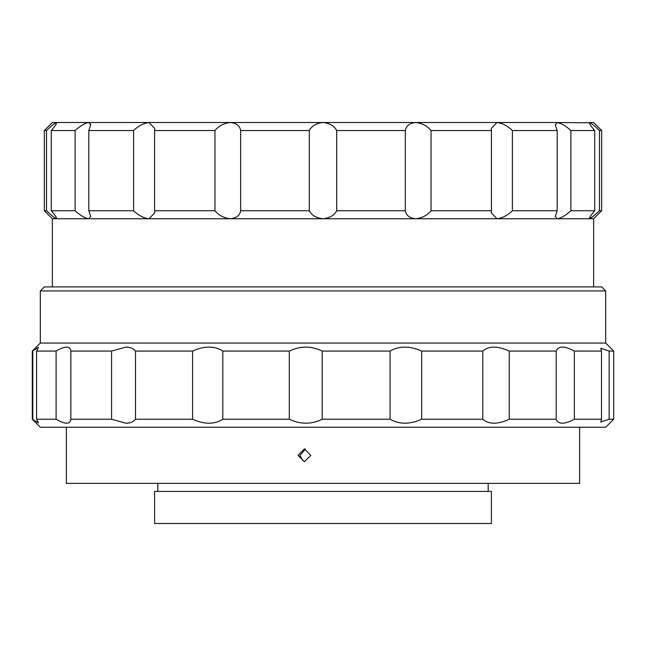 <?xml version="1.0" encoding="UTF-8"?>
<svg xmlns="http://www.w3.org/2000/svg" width="646" height="646" viewBox="0 0 646 646"><rect width="100%" height="100%" fill="white"/><g stroke="black" fill="none" stroke-linecap="round" stroke-linejoin="round"><path stroke-width="0.97" d="M593.65 286.913L593.65 218.752L149.032 218.752C143.517 218.057 138.373 215.384 133.601 210.733L133.601 130.54C138.365 125.889 143.501 123.216 149.032 122.514L118.509 122.514M593.65 218.752L601.668 210.733L599.48 210.733C594.643 215.376 591.324 218.049 589.54 218.752C589.007 218.057 590.735 215.384 594.732 210.733L570.886 210.733C565.783 215.376 561.285 218.049 557.393 218.752L555.245 216.483L557.199 210.733L512.399 210.733C507.635 215.376 502.499 218.049 496.968 218.752L491.243 212.744L491.42 210.733L431.06 210.733C427.224 215.376 422.064 218.049 415.572 218.752C409.516 218.057 406.108 215.384 405.333 210.733L336.687 210.733C334.24 215.376 329.678 218.049 323 218.752C316.33 218.057 311.768 215.384 309.313 210.733L240.667 210.733C239.9 215.376 236.484 218.049 230.428 218.752C223.952 218.057 218.784 215.384 214.94 210.733L154.58 210.733L154.757 212.744L149.032 218.752L52.35 218.752L52.35 286.913M133.601 210.733L88.801 210.733L90.755 216.483L88.607 218.752C84.731 218.057 80.225 215.384 75.114 210.733L51.268 210.733C55.265 215.376 56.993 218.049 56.46 218.752C54.684 218.057 51.365 215.384 46.52 210.733L44.332 210.733L52.35 218.752M53.779 217.145L55.039 218.065M592.277 217.104L589.297 218.485M593.303 216.273L596.718 213.293M46.52 210.733L46.52 130.54L44.332 130.54L44.332 210.733M75.114 210.733L75.114 130.54L51.268 130.54L51.268 210.733M133.601 130.54L88.801 130.54L88.801 210.733M214.94 210.733L214.94 130.54L154.58 130.54L154.58 210.733M309.313 210.733L309.313 130.54L240.667 130.54L240.667 210.733M405.333 210.733L405.333 130.54L336.687 130.54L336.687 210.733M491.42 210.733L491.42 130.54L431.06 130.54L431.06 210.733M557.199 210.733L557.199 130.54L512.399 130.54L512.399 210.733M594.732 210.733L594.732 130.54L570.886 130.54L570.886 210.733M594.732 130.54C590.735 125.889 589.007 123.216 589.54 122.514L593.65 122.514L601.668 130.54L599.48 130.54L599.48 210.733M75.114 130.54C80.217 125.889 84.715 123.216 88.607 122.514L90.755 124.783L90.674 124.016M214.94 130.54C218.776 125.889 223.936 123.216 230.428 122.514L88.607 122.514L85.797 123.2M82.389 124.993L78.755 127.537M46.52 130.54C51.357 125.889 54.676 123.216 56.46 122.514L52.35 122.514L44.332 130.54M88.607 122.514L56.46 122.514L53.731 124.161M52.697 124.993L49.282 127.973M51.268 130.54C55.265 125.881 56.993 123.208 56.46 122.514L56.703 122.78M90.755 124.799L88.801 130.54M149.032 122.514L154.757 128.522L154.58 130.54M309.313 130.54C311.76 125.889 316.322 123.216 323 122.514L230.428 122.514C236.484 123.208 239.892 125.881 240.667 130.54M405.333 130.54C406.1 125.889 409.516 123.216 415.572 122.514L323 122.514C329.67 123.208 334.232 125.881 336.687 130.54M491.42 130.54L491.243 128.522L496.968 122.514L415.572 122.514C422.048 123.208 427.216 125.881 431.06 130.54M557.199 130.54L555.245 124.783L557.393 122.514L496.968 122.514C502.483 123.208 507.627 125.881 512.399 130.54M589.297 122.78L557.393 122.514C561.269 123.208 565.775 125.881 570.886 130.54M589.54 122.514C591.316 123.208 594.635 125.881 599.48 130.54M592.221 124.121L590.961 123.2M561.931 124.024L557.393 122.514M527.491 122.514L496.968 122.514M192.573 419.23L192.573 351.069C203.207 346.24 212.591 345.82 220.73 349.801L222.813 351.069L222.813 419.23L220.73 420.498C212.639 424.487 203.256 424.059 192.573 419.23L135.523 419.23C133.48 421.814 130.298 423.154 125.986 423.243L111.58 419.23L70.842 419.23C70.301 424.059 66.126 424.479 58.334 420.498L56.089 419.23L36.58 419.23L38.469 422.936L32.3 419.23L32.3 351.069L38.469 347.362L36.58 351.069L36.58 419.23M56.089 419.23L56.089 351.069L58.334 349.801C66.11 345.812 70.277 346.24 70.842 351.069L70.842 419.23M111.58 419.23L111.58 351.069L125.986 347.055C130.298 347.144 133.48 348.485 135.523 351.069L135.523 419.23M40.318 290.926L605.682 290.926L601.668 286.913L44.332 286.913L40.318 290.926L40.318 343.05L32.3 351.069M605.682 290.926L605.682 343.05L613.7 351.069L613.7 419.23L605.682 427.248L40.318 427.248L32.3 419.23M613.7 419.23L609.146 419.23L600.78 422L601.499 419.23L574.351 419.23C564.418 424.511 558.37 424.511 556.206 419.23L509.242 419.23C497.662 424.511 488.836 424.511 482.78 419.23L421.668 419.23C409.83 424.511 399.309 424.511 390.079 419.23L322.192 419.23C311.534 424.511 300.568 424.511 289.295 419.23L222.813 419.23M605.682 343.05L40.318 343.05M192.573 351.069L135.523 351.069M289.295 419.23L289.295 351.069L222.813 351.069M289.295 351.069C300.511 345.788 311.477 345.788 322.192 351.069L322.192 419.23M390.079 419.23L390.079 351.069L322.192 351.069M390.079 351.069C399.244 345.788 409.774 345.788 421.668 351.069L421.668 419.23M482.78 419.23L482.78 351.069L421.668 351.069M482.78 351.069C488.788 345.788 497.614 345.788 509.242 351.069L509.242 419.23M556.206 419.23L556.206 351.069L509.242 351.069M556.206 351.069C558.338 345.788 564.386 345.788 574.351 351.069L574.351 419.23M601.499 419.23L601.499 351.069L574.351 351.069M601.499 351.069L600.78 348.299L609.146 351.069L609.146 419.23M613.7 351.069L609.146 351.069M32.793 419.23L32.793 351.069M56.089 351.069L36.58 351.069M111.58 351.069L70.842 351.069M305.437 448.986L300.059 455.317L302.53 460.388M310.823 455.317L304.411 461.737L298.024 455.317L304.411 448.905L310.823 455.317M171.44 491.404L154.596 491.404L154.596 523.486L491.404 523.486L491.404 491.404L171.44 491.404M579.615 427.248L579.615 483.386L66.385 483.386L66.385 427.248M601.668 130.54L601.668 210.733M157.802 483.386L157.802 491.404M488.198 483.386L488.198 491.404"/></g></svg>
